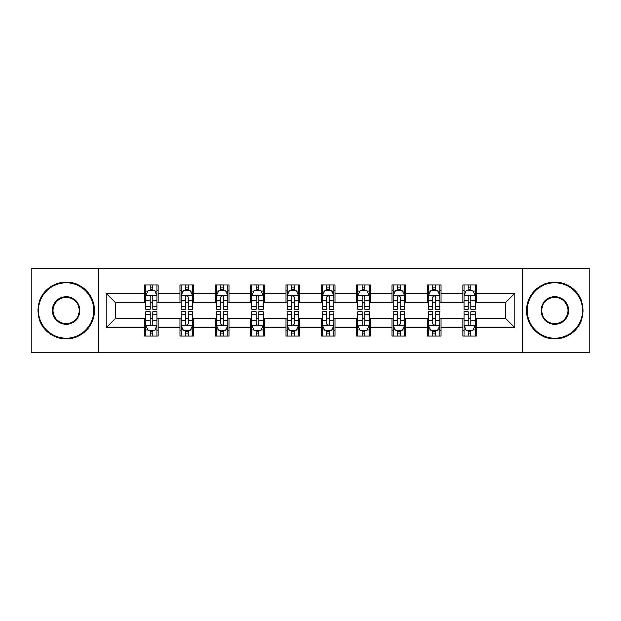 <?xml version="1.0" encoding="UTF-8"?>
<svg xmlns="http://www.w3.org/2000/svg" width="621" height="621" viewBox="0 0 621 621"><rect width="100%" height="100%" fill="white"/><g stroke="black" fill="none" stroke-linecap="round" stroke-linejoin="round"><path stroke-width="0.93" d="M522.408 352.425L589.95 352.425L589.95 268.575L522.408 268.575L522.408 352.425L98.592 352.425L98.592 268.575L31.05 268.575L31.05 352.425L98.592 352.425M522.408 268.575L98.592 268.575M476.4 293.275L476.4 285L462.8 285L462.8 293.275L441.05 293.275L441.05 285L427.45 285L427.45 293.275L405.692 293.275L405.692 285L392.092 285L392.092 293.275L370.333 293.275L370.333 285L356.733 285L356.733 293.275L334.975 293.275L334.975 285L321.375 285L321.375 293.275L299.625 293.275L299.625 285L286.025 285L286.025 293.275L264.267 293.275L264.267 285L250.667 285L250.667 293.275L228.908 293.275L228.908 285L215.308 285L215.308 293.275L193.55 293.275L193.55 285L179.95 285L179.95 293.275L158.2 293.275L158.2 285L144.6 285L144.6 293.275L106.067 293.275L106.067 327.725L115.133 318.658L144.6 318.658L144.6 336L158.2 336L158.2 318.658L179.95 318.658L179.95 336L193.55 336L193.55 318.658L215.308 318.658L215.308 336L228.908 336L228.908 318.658L250.667 318.658L250.667 336L264.267 336L264.267 318.658L286.025 318.658L286.025 336L299.625 336L299.625 318.658L321.375 318.658L321.375 336L334.975 336L334.975 318.658L356.733 318.658L356.733 336L370.333 336L370.333 318.658L392.092 318.658L392.092 336L405.692 336L405.692 318.658L427.45 318.658L427.45 336L441.05 336L441.05 318.658L462.8 318.658L462.8 336L476.4 336L476.4 318.658L505.867 318.658L505.867 302.342L476.4 302.342L476.4 293.275L514.933 293.275L514.933 327.725L476.4 327.725M462.8 327.725L441.05 327.725M427.45 327.725L405.692 327.725M392.092 327.725L370.333 327.725M356.733 327.725L334.975 327.725M321.375 327.725L299.625 327.725M286.025 327.725L264.267 327.725M250.667 327.725L228.908 327.725M215.308 327.725L193.55 327.725M179.95 327.725L158.2 327.725M144.6 327.725L106.067 327.725M462.8 293.275L462.8 302.342L441.05 302.342L441.05 293.275M427.45 293.275L427.45 302.342L405.692 302.342L405.692 293.275M392.092 293.275L392.092 302.342L370.333 302.342L370.333 293.275M356.733 293.275L356.733 302.342L334.975 302.342L334.975 293.275M321.375 293.275L321.375 302.342L299.625 302.342L299.625 293.275M286.025 293.275L286.025 302.342L264.267 302.342L264.267 293.275M250.667 293.275L250.667 302.342L228.908 302.342L228.908 293.275M215.308 293.275L215.308 302.342L193.55 302.342L193.55 293.275M179.95 293.275L179.95 302.342L158.2 302.342L158.2 293.275M144.6 293.275L144.6 302.342L115.133 302.342L106.067 293.275M115.133 302.342L115.133 318.658M514.933 327.725L505.867 318.658M505.867 302.342L514.933 293.275M144.6 290.667L145.733 290.667M150.034 290.667L152.758 290.667M157.066 290.667L158.2 290.667M144.6 302.116L145.733 302.116M150.034 302.116L152.758 302.116M157.066 302.116L158.2 302.116M144.6 318.884L145.733 318.884M150.034 318.884L152.758 318.884M157.066 318.884L158.2 318.884M144.6 330.333L145.733 330.333M150.034 330.333L152.758 330.333M157.066 330.333L158.2 330.333M179.95 318.884L181.084 318.884M185.392 318.884L188.116 318.884M192.417 318.884L193.55 318.884M179.95 330.333L181.084 330.333M185.392 330.333L188.116 330.333M192.417 330.333L193.55 330.333M179.95 290.667L181.084 290.667M185.392 290.667L188.116 290.667M192.417 290.667L193.55 290.667M179.95 302.116L181.084 302.116M185.392 302.116L188.116 302.116M192.417 302.116L193.55 302.116M215.308 318.884L216.442 318.884M220.75 318.884L223.467 318.884M227.775 318.884L228.908 318.884M215.308 330.333L216.442 330.333M220.75 330.333L223.467 330.333M227.775 330.333L228.908 330.333M215.308 290.667L216.442 290.667M220.75 290.667L223.467 290.667M227.775 290.667L228.908 290.667M215.308 302.116L216.442 302.116M220.75 302.116L223.467 302.116M227.775 302.116L228.908 302.116M250.667 318.884L251.8 318.884M256.108 318.884L258.825 318.884M263.133 318.884L264.267 318.884M250.667 330.333L251.8 330.333M256.108 330.333L258.825 330.333M263.133 330.333L264.267 330.333M250.667 290.667L251.8 290.667M256.108 290.667L258.825 290.667M263.133 290.667L264.267 290.667M250.667 302.116L251.8 302.116M256.108 302.116L258.825 302.116M263.133 302.116L264.267 302.116M286.025 318.884L287.158 318.884M291.459 318.884L294.183 318.884M298.491 318.884L299.625 318.884M286.025 330.333L287.158 330.333M291.459 330.333L294.183 330.333M298.491 330.333L299.625 330.333M286.025 290.667L287.158 290.667M291.459 290.667L294.183 290.667M298.491 290.667L299.625 290.667M286.025 302.116L287.158 302.116M291.459 302.116L294.183 302.116M298.491 302.116L299.625 302.116M321.375 318.884L322.509 318.884M326.817 318.884L329.541 318.884M333.842 318.884L334.975 318.884M321.375 330.333L322.509 330.333M326.817 330.333L329.541 330.333M333.842 330.333L334.975 330.333M321.375 290.667L322.509 290.667M326.817 290.667L329.541 290.667M333.842 290.667L334.975 290.667M321.375 302.116L322.509 302.116M326.817 302.116L329.541 302.116M333.842 302.116L334.975 302.116M356.733 318.884L357.867 318.884M362.175 318.884L364.892 318.884M369.2 318.884L370.333 318.884M356.733 330.333L357.867 330.333M362.175 330.333L364.892 330.333M369.2 330.333L370.333 330.333M356.733 290.667L357.867 290.667M362.175 290.667L364.892 290.667M369.2 290.667L370.333 290.667M356.733 302.116L357.867 302.116M362.175 302.116L364.892 302.116M369.2 302.116L370.333 302.116M392.092 318.884L393.225 318.884M397.533 318.884L400.25 318.884M404.558 318.884L405.692 318.884M392.092 330.333L393.225 330.333M397.533 330.333L400.25 330.333M404.558 330.333L405.692 330.333M392.092 290.667L393.225 290.667M397.533 290.667L400.25 290.667M404.558 290.667L405.692 290.667M392.092 302.116L393.225 302.116M397.533 302.116L400.25 302.116M404.558 302.116L405.692 302.116M427.45 318.884L428.583 318.884M432.884 318.884L435.608 318.884M439.916 318.884L441.05 318.884M427.45 330.333L428.583 330.333M432.884 330.333L435.608 330.333M439.916 330.333L441.05 330.333M427.45 290.667L428.583 290.667M432.884 290.667L435.608 290.667M439.916 290.667L441.05 290.667M427.45 302.116L428.583 302.116M432.884 302.116L435.608 302.116M439.916 302.116L441.05 302.116M462.8 318.884L463.934 318.884M468.242 318.884L470.966 318.884M475.267 318.884L476.4 318.884M462.8 330.333L463.934 330.333M468.242 330.333L470.966 330.333M475.267 330.333L476.4 330.333M462.8 290.667L463.934 290.667M468.242 290.667L470.966 290.667M475.267 290.667L476.4 290.667M462.8 302.116L463.934 302.116M468.242 302.116L470.966 302.116M475.267 302.116L476.4 302.116M152.758 287.95L150.034 287.95M157.066 306.3L152.758 306.3L152.758 309.142L157.066 309.142L157.066 295.317L154.8 290.783L148 290.783L145.733 295.317L145.733 309.142L150.034 309.142L150.034 306.3L145.733 306.3M145.733 295.317L145.733 285M157.066 295.317L157.066 285M150.034 290.783L150.034 285M152.758 285L152.758 290.783M152.758 306.3L152.758 297.017C151.85 295.27 150.942 295.27 150.034 297.017L150.034 306.3M150.034 333.05L152.758 333.05M145.733 314.7L150.034 314.7L150.034 311.858L145.733 311.858L145.733 325.683L148 330.217L154.8 330.217L157.066 325.683L157.066 311.858L152.758 311.858L152.758 314.7L157.066 314.7M157.066 325.683L157.066 336M145.733 325.683L145.733 336M152.758 330.217L152.758 336M150.034 336L150.034 330.217M150.034 314.7L150.034 323.983C150.942 325.73 151.85 325.73 152.758 323.983L152.758 314.7M66.183 282.85A27.65 27.65 0 0 0 38.533 310.5A27.65 27.65 0 0 0 66.183 338.15A27.65 27.65 0 0 0 93.833 310.5A27.65 27.65 0 0 0 66.183 282.85M66.183 338.833A28.333 28.333 0 0 1 37.85 310.5A28.333 28.333 0 0 1 66.183 282.167A28.333 28.333 0 0 1 94.508 310.5A28.333 28.333 0 0 1 66.183 338.833M66.183 296.675A13.825 13.825 0 0 1 80.008 310.5A13.825 13.825 0 0 1 66.183 324.325A13.825 13.825 0 0 1 52.358 310.5A13.825 13.825 0 0 1 66.183 296.675M66.183 323.642A13.142 13.142 0 0 0 79.325 310.5A13.142 13.142 0 0 0 66.183 297.358A13.142 13.142 0 0 0 53.033 310.5A13.142 13.142 0 0 0 66.183 323.642M554.817 282.85A27.65 27.65 0 0 0 527.167 310.5A27.65 27.65 0 0 0 554.817 338.15A27.65 27.65 0 0 0 582.467 310.5A27.65 27.65 0 0 0 554.817 282.85M554.817 338.833A28.333 28.333 0 0 1 526.492 310.5A28.333 28.333 0 0 1 554.817 282.167A28.333 28.333 0 0 1 583.15 310.5A28.333 28.333 0 0 1 554.817 338.833M554.817 296.675A13.825 13.825 0 0 1 568.642 310.5A13.825 13.825 0 0 1 554.817 324.325A13.825 13.825 0 0 1 540.992 310.5A13.825 13.825 0 0 1 554.817 296.675M554.817 323.642A13.142 13.142 0 0 0 567.967 310.5A13.142 13.142 0 0 0 554.817 297.358A13.142 13.142 0 0 0 541.675 310.5A13.142 13.142 0 0 0 554.817 323.642M188.116 287.95L185.392 287.95M192.417 306.3L188.116 306.3L188.116 309.142L192.417 309.142L192.417 295.317L190.15 290.783L183.35 290.783L181.084 295.317L181.084 309.142L185.392 309.142L185.392 306.3L181.084 306.3M181.084 295.317L181.084 285M192.417 295.317L192.417 285M185.392 290.783L185.392 285M188.116 285L188.116 290.783M188.116 306.3L188.116 297.017C187.208 295.27 186.3 295.27 185.392 297.017L185.392 306.3M223.467 287.95L220.75 287.95M227.775 306.3L223.467 306.3L223.467 309.142L227.775 309.142L227.775 295.317L225.508 290.783L218.708 290.783L216.442 295.317L216.442 309.142L220.75 309.142L220.75 306.3L216.442 306.3M216.442 295.317L216.442 285M227.775 295.317L227.775 285M220.75 290.783L220.75 285M223.467 285L223.467 290.783M223.467 306.3L223.467 297.017C222.566 295.27 221.658 295.27 220.75 297.017L220.75 306.3M185.392 333.05L188.116 333.05M181.084 314.7L185.392 314.7L185.392 311.858L181.084 311.858L181.084 325.683L183.35 330.217L190.15 330.217L192.417 325.683L192.417 311.858L188.116 311.858L188.116 314.7L192.417 314.7M192.417 325.683L192.417 336M181.084 325.683L181.084 336M188.116 330.217L188.116 336M185.392 336L185.392 330.217M185.392 314.7L185.392 323.983C186.3 325.73 187.208 325.73 188.116 323.983L188.116 314.7M220.75 333.05L223.467 333.05M216.442 314.7L220.75 314.7L220.75 311.858L216.442 311.858L216.442 325.683L218.708 330.217L225.508 330.217L227.775 325.683L227.775 311.858L223.467 311.858L223.467 314.7L227.775 314.7M227.775 325.683L227.775 336M216.442 325.683L216.442 336M223.467 330.217L223.467 336M220.75 336L220.75 330.217M220.75 314.7L220.75 323.983C221.658 325.73 222.559 325.73 223.467 323.983L223.467 314.7M258.825 287.95L256.108 287.95M263.133 306.3L258.825 306.3L258.825 309.142L263.133 309.142L263.133 295.317L260.867 290.783L254.067 290.783L251.8 295.317L251.8 309.142L256.108 309.142L256.108 306.3L251.8 306.3M251.8 295.317L251.8 285M263.133 295.317L263.133 285M256.108 290.783L256.108 285M258.825 285L258.825 290.783M258.825 306.3L258.825 297.017C257.917 295.27 257.016 295.27 256.108 297.017L256.108 306.3M294.183 287.95L291.459 287.95M298.491 306.3L294.183 306.3L294.183 309.142L298.491 309.142L298.491 295.317L296.225 290.783L289.425 290.783L287.158 295.317L287.158 309.142L291.459 309.142L291.459 306.3L287.158 306.3M287.158 295.317L287.158 285M298.491 295.317L298.491 285M291.459 290.783L291.459 285M294.183 285L294.183 290.783M294.183 306.3L294.183 297.017C293.275 295.27 292.367 295.27 291.459 297.017L291.459 306.3M329.541 287.95L326.817 287.95M333.842 306.3L329.541 306.3L329.541 309.142L333.842 309.142L333.842 295.317L331.575 290.783L324.775 290.783L322.509 295.317L322.509 309.142L326.817 309.142L326.817 306.3L322.509 306.3M322.509 295.317L322.509 285M333.842 295.317L333.842 285M326.817 290.783L326.817 285M329.541 285L329.541 290.783M329.541 306.3L329.541 297.017C328.633 295.27 327.725 295.27 326.817 297.017L326.817 306.3M256.108 333.05L258.825 333.05M251.8 314.7L256.108 314.7L256.108 311.858L251.8 311.858L251.8 325.683L254.067 330.217L260.867 330.217L263.133 325.683L263.133 311.858L258.825 311.858L258.825 314.7L263.133 314.7M263.133 325.683L263.133 336M251.8 325.683L251.8 336M258.825 330.217L258.825 336M256.108 336L256.108 330.217M256.108 314.7L256.108 323.983C257.009 325.73 257.917 325.73 258.825 323.983L258.825 314.7M291.459 333.05L294.183 333.05M287.158 314.7L291.459 314.7L291.459 311.858L287.158 311.858L287.158 325.683L289.425 330.217L296.225 330.217L298.491 325.683L298.491 311.858L294.183 311.858L294.183 314.7L298.491 314.7M298.491 325.683L298.491 336M287.158 325.683L287.158 336M294.183 330.217L294.183 336M291.459 336L291.459 330.217M291.459 314.7L291.459 323.983C292.367 325.73 293.275 325.73 294.183 323.983L294.183 314.7M326.817 333.05L329.541 333.05M322.509 314.7L326.817 314.7L326.817 311.858L322.509 311.858L322.509 325.683L324.775 330.217L331.575 330.217L333.842 325.683L333.842 311.858L329.541 311.858L329.541 314.7L333.842 314.7M333.842 325.683L333.842 336M322.509 325.683L322.509 336M329.541 330.217L329.541 336M326.817 336L326.817 330.217M326.817 314.7L326.817 323.983C327.725 325.73 328.633 325.73 329.541 323.983L329.541 314.7M364.892 287.95L362.175 287.95M369.2 306.3L364.892 306.3L364.892 309.142L369.2 309.142L369.2 295.317L366.933 290.783L360.133 290.783L357.867 295.317L357.867 309.142L362.175 309.142L362.175 306.3L357.867 306.3M357.867 295.317L357.867 285M369.2 295.317L369.2 285M362.175 290.783L362.175 285M364.892 285L364.892 290.783M364.892 306.3L364.892 297.017C363.991 295.27 363.083 295.27 362.175 297.017L362.175 306.3M362.175 333.05L364.892 333.05M357.867 314.7L362.175 314.7L362.175 311.858L357.867 311.858L357.867 325.683L360.133 330.217L366.933 330.217L369.2 325.683L369.2 311.858L364.892 311.858L364.892 314.7L369.2 314.7M369.2 325.683L369.2 336M357.867 325.683L357.867 336M364.892 330.217L364.892 336M362.175 336L362.175 330.217M362.175 314.7L362.175 323.983C363.083 325.73 363.984 325.73 364.892 323.983L364.892 314.7M400.25 287.95L397.533 287.95M404.558 306.3L400.25 306.3L400.25 309.142L404.558 309.142L404.558 295.317L402.292 290.783L395.492 290.783L393.225 295.317L393.225 309.142L397.533 309.142L397.533 306.3L393.225 306.3M393.225 295.317L393.225 285M404.558 295.317L404.558 285M397.533 290.783L397.533 285M400.25 285L400.25 290.783M400.25 306.3L400.25 297.017C399.342 295.27 398.441 295.27 397.533 297.017L397.533 306.3M397.533 333.05L400.25 333.05M393.225 314.7L397.533 314.7L397.533 311.858L393.225 311.858L393.225 325.683L395.492 330.217L402.292 330.217L404.558 325.683L404.558 311.858L400.25 311.858L400.25 314.7L404.558 314.7M404.558 325.683L404.558 336M393.225 325.683L393.225 336M400.25 330.217L400.25 336M397.533 336L397.533 330.217M397.533 314.7L397.533 323.983C398.434 325.73 399.342 325.73 400.25 323.983L400.25 314.7M435.608 287.95L432.884 287.95M439.916 306.3L435.608 306.3L435.608 309.142L439.916 309.142L439.916 295.317L437.65 290.783L430.85 290.783L428.583 295.317L428.583 309.142L432.884 309.142L432.884 306.3L428.583 306.3M428.583 295.317L428.583 285M439.916 295.317L439.916 285M432.884 290.783L432.884 285M435.608 285L435.608 290.783M435.608 306.3L435.608 297.017C434.7 295.27 433.792 295.27 432.884 297.017L432.884 306.3M432.884 333.05L435.608 333.05M428.583 314.7L432.884 314.7L432.884 311.858L428.583 311.858L428.583 325.683L430.85 330.217L437.65 330.217L439.916 325.683L439.916 311.858L435.608 311.858L435.608 314.7L439.916 314.7M439.916 325.683L439.916 336M428.583 325.683L428.583 336M435.608 330.217L435.608 336M432.884 336L432.884 330.217M432.884 314.7L432.884 323.983C433.792 325.73 434.7 325.73 435.608 323.983L435.608 314.7M470.966 287.95L468.242 287.95M475.267 306.3L470.966 306.3L470.966 309.142L475.267 309.142L475.267 295.317L473 290.783L466.2 290.783L463.934 295.317L463.934 309.142L468.242 309.142L468.242 306.3L463.934 306.3M463.934 295.317L463.934 285M475.267 295.317L475.267 285M468.242 290.783L468.242 285M470.966 285L470.966 290.783M470.966 306.3L470.966 297.017C470.058 295.27 469.15 295.27 468.242 297.017L468.242 306.3M468.242 333.05L470.966 333.05M463.934 314.7L468.242 314.7L468.242 311.858L463.934 311.858L463.934 325.683L466.2 330.217L473 330.217L475.267 325.683L475.267 311.858L470.966 311.858L470.966 314.7L475.267 314.7M475.267 325.683L475.267 336M463.934 325.683L463.934 336M470.966 330.217L470.966 336M468.242 336L468.242 330.217M468.242 314.7L468.242 323.983C469.15 325.73 470.058 325.73 470.966 323.983L470.966 314.7M157.004 295.2L145.788 295.2M145.733 291.055L147.86 291.055M154.932 291.055L157.066 291.055M150.034 300.222L145.733 300.222M157.066 300.222L152.758 300.222M152.758 289.394L150.034 289.394M145.788 325.8L157.004 325.8M157.066 329.945L154.932 329.945M147.86 329.945L145.733 329.945M152.758 320.778L157.066 320.778M145.733 320.778L150.034 320.778M150.034 331.606L152.758 331.606M192.363 295.2L181.146 295.2M181.084 291.055L183.218 291.055M190.29 291.055L192.417 291.055M185.392 300.222L181.084 300.222M192.417 300.222L188.116 300.222M188.116 289.394L185.392 289.394M227.721 295.2L216.504 295.2M216.442 291.055L218.576 291.055M225.648 291.055L227.775 291.055M220.75 300.222L216.442 300.222M227.775 300.222L223.467 300.222M223.467 289.394L220.75 289.394M181.146 325.8L192.363 325.8M192.417 329.945L190.29 329.945M183.218 329.945L181.084 329.945M188.116 320.778L192.417 320.778M181.084 320.778L185.392 320.778M185.392 331.606L188.116 331.606M216.504 325.8L227.721 325.8M227.775 329.945L225.648 329.945M218.576 329.945L216.442 329.945M223.467 320.778L227.775 320.778M216.442 320.778L220.75 320.778M220.75 331.606L223.467 331.606M263.079 295.2L251.854 295.2M251.8 291.055L253.927 291.055M260.999 291.055L263.133 291.055M256.108 300.222L251.8 300.222M263.133 300.222L258.825 300.222M258.825 289.394L256.108 289.394M298.429 295.2L287.212 295.2M287.158 291.055L289.285 291.055M296.357 291.055L298.491 291.055M291.459 300.222L287.158 300.222M298.491 300.222L294.183 300.222M294.183 289.394L291.459 289.394M333.788 295.2L322.571 295.2M322.509 291.055L324.643 291.055M331.715 291.055L333.842 291.055M326.817 300.222L322.509 300.222M333.842 300.222L329.541 300.222M329.541 289.394L326.817 289.394M251.854 325.8L263.079 325.8M263.133 329.945L260.999 329.945M253.927 329.945L251.8 329.945M258.825 320.778L263.133 320.778M251.8 320.778L256.108 320.778M256.108 331.606L258.825 331.606M287.212 325.8L298.429 325.8M298.491 329.945L296.357 329.945M289.285 329.945L287.158 329.945M294.183 320.778L298.491 320.778M287.158 320.778L291.459 320.778M291.459 331.606L294.183 331.606M322.571 325.8L333.788 325.8M333.842 329.945L331.715 329.945M324.643 329.945L322.509 329.945M329.541 320.778L333.842 320.778M322.509 320.778L326.817 320.778M326.817 331.606L329.541 331.606M369.146 295.2L357.921 295.2M357.867 291.055L360.001 291.055M367.073 291.055L369.2 291.055M362.175 300.222L357.867 300.222M369.2 300.222L364.892 300.222M364.892 289.394L362.175 289.394M357.921 325.8L369.146 325.8M369.2 329.945L367.073 329.945M360.001 329.945L357.867 329.945M364.892 320.778L369.2 320.778M357.867 320.778L362.175 320.778M362.175 331.606L364.892 331.606M404.496 295.2L393.279 295.2M393.225 291.055L395.352 291.055M402.424 291.055L404.558 291.055M397.533 300.222L393.225 300.222M404.558 300.222L400.25 300.222M400.25 289.394L397.533 289.394M393.279 325.8L404.496 325.8M404.558 329.945L402.424 329.945M395.352 329.945L393.225 329.945M400.25 320.778L404.558 320.778M393.225 320.778L397.533 320.778M397.533 331.606L400.25 331.606M439.854 295.2L428.637 295.2M428.583 291.055L430.71 291.055M437.782 291.055L439.916 291.055M432.884 300.222L428.583 300.222M439.916 300.222L435.608 300.222M435.608 289.394L432.884 289.394M428.637 325.8L439.854 325.8M439.916 329.945L437.782 329.945M430.71 329.945L428.583 329.945M435.608 320.778L439.916 320.778M428.583 320.778L432.884 320.778M432.884 331.606L435.608 331.606M475.212 295.2L463.996 295.2M463.934 291.055L466.068 291.055M473.14 291.055L475.267 291.055M468.242 300.222L463.934 300.222M475.267 300.222L470.966 300.222M470.966 289.394L468.242 289.394M463.996 325.8L475.212 325.8M475.267 329.945L473.14 329.945M466.068 329.945L463.934 329.945M470.966 320.778L475.267 320.778M463.934 320.778L468.242 320.778M468.242 331.606L470.966 331.606"/></g></svg>
